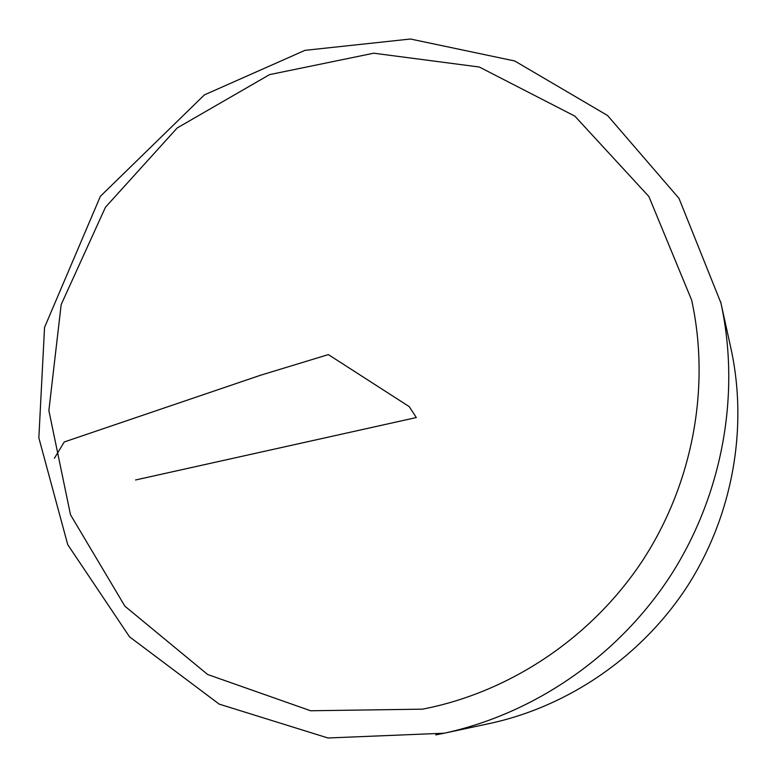 <?xml version="1.0" encoding="UTF-8"?>
<svg xmlns="http://www.w3.org/2000/svg" width="777" height="777" viewBox="0 0 777 777"><rect width="100%" height="100%" fill="white"/><g stroke="black" fill="none" stroke-linecap="round" stroke-linejoin="round"><path stroke-width="1.17" d="M720.677 301.865L730.972 348.582C748.261 427.884 732.711 515.316 687.713 585.712C642.317 655.856 569.211 706.274 489.879 723.445L444.191 733.216C534.819 713.616 618.803 655.662 671.007 574.97C722.775 494.007 740.675 393.541 720.92 302.952L678.981 198.349L607.546 115.491L514.733 60.985L410.47 39.015L304.972 50.34L204.38 94.901L100.379 196.309L44.542 327.408L38.85 437.869L67.725 544.628L129.526 636.819L219.172 704.117L327.972 737.985L444.191 733.216L435.732 734.916M135.548 479.982L416.317 417.55L409.217 406.604L328.36 354.603L260.48 375.262L64.248 441.958L54.38 458.294M691.656 300.126L648.873 196.513L574.805 116.094L479.302 67.016L373.737 53.205L269.551 74.631L177.185 127.962L105.449 207.255L61.169 304.594L48.873 410.567L70.484 514.724L124.903 606.196L207.644 674.504L310.625 710.761L422.523 709.168C509.799 692.307 591.404 637.878 642.356 560.916C692.89 483.692 710.664 387.111 691.656 300.126"/></g></svg>
